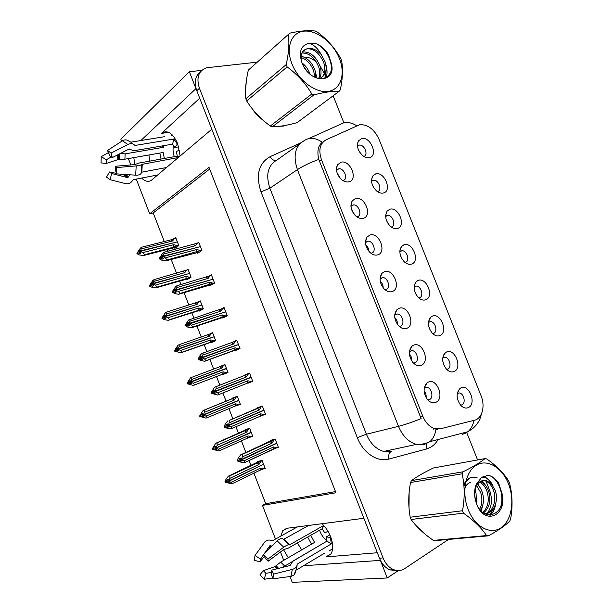 <?xml version="1.0" encoding="UTF-8"?>
<svg xmlns="http://www.w3.org/2000/svg" width="613" height="613" viewBox="0 0 613 613"><rect width="100%" height="100%" fill="white"/><g stroke="black" fill="none" stroke-linecap="round" stroke-linejoin="round"><path stroke-width="0.92" d="M321.948 523.724C325.649 527.188 328.545 531.517 330.629 536.712C333.372 544.306 333.403 550.152 330.714 554.259L325.963 556.903L377.347 552.75M180.122 156.001L177.67 143.657C172.996 133.404 167.77 129.826 161.993 132.937L161.395 133.435L168.56 132.293M363.877 156.422C368.704 154.997 364.459 144.377 359.348 145.082L357.44 145.955M361.724 138.53L358.337 140.998C356.352 146.193 357.923 151.15 363.057 155.863C365.225 157.434 367.31 158.031 369.31 157.641C378.558 156.093 370.689 136.293 361.724 138.53M370.919 253.253L371.654 253.108C376.696 251.843 373.516 241.055 368.145 241.147L365.463 242.265M369.884 235.047L367.011 237.085C364.344 241.966 365.287 247.047 369.823 252.318C372.466 254.74 375.102 255.583 377.731 254.862C387.194 252.326 379.056 231.806 369.884 235.047M357.279 216.78C362.544 215.661 359.011 204.55 353.509 204.888L350.935 206.075M355.44 198.551L352.168 200.941C349.847 205.891 351.004 210.872 355.64 215.876C358.214 218.098 360.75 218.91 363.256 218.305C372.842 216.121 364.735 195.67 355.44 198.551M413.423 363.049L415.032 362.766C419.468 361.103 417.177 351.126 412.258 350.613L409.469 351.372M413.499 345.226L411.936 346.23C408.258 350.927 408.587 356.352 412.909 362.498C415.698 365.44 418.533 366.352 421.415 365.225C430.495 361.609 422.288 340.905 413.499 345.226M418.786 297.964L419.537 297.78C424.05 296.385 421.284 286.21 416.357 286.072L414.112 286.723M418.074 280.425L416.097 281.719C412.894 286.593 413.645 291.88 418.357 297.573C420.863 299.857 423.33 300.592 425.751 299.765C434.525 296.876 426.556 276.838 418.074 280.425M446.601 369.34L447.819 369.049C451.988 367.402 449.704 357.693 445.053 357.21L442.831 357.655M446.502 352.015L445.329 352.751C441.536 357.479 441.927 362.965 446.486 369.218C449.084 371.8 451.666 372.551 454.225 371.478C462.761 367.907 454.746 347.747 446.502 352.015M342.912 180.574L342.958 180.567C348.452 179.594 344.521 168.154 338.905 168.744L336.476 169.977M341.043 162.169L337.403 164.905C335.411 169.931 336.798 174.82 341.548 179.578C344.031 181.586 346.46 182.345 348.835 181.854C358.544 180.03 350.46 159.641 341.043 162.169M405.461 262.31C410.166 261.046 407.109 250.61 402.051 250.663L399.852 251.399M403.921 244.786L401.561 246.38C398.665 251.33 399.615 256.518 404.404 261.95C406.848 264.073 409.239 264.778 411.576 264.073C420.464 261.521 412.526 241.545 403.921 244.786M377.524 191.662C382.527 190.536 378.765 179.686 373.547 180.168L371.516 181.011M375.746 173.847L372.681 176.023C370.39 181.134 371.746 186.153 376.75 191.095C379.033 192.857 381.232 193.501 383.355 193.011C392.489 191.133 384.589 171.272 375.746 173.847M391.423 226.948C396.327 225.814 392.956 215.102 387.784 215.362L385.654 216.159M389.814 209.263L387.087 211.148C384.497 216.174 385.646 221.278 390.535 226.458C392.91 228.404 395.209 229.078 397.446 228.488C406.457 226.274 398.534 206.359 389.814 209.263M399.186 326.338L400.527 326.101C405.155 324.568 402.603 314.339 397.523 314.009L394.726 314.906M398.917 308.385L396.902 309.718C393.554 314.477 394.075 319.779 398.465 325.626C401.216 328.407 403.998 329.304 406.802 328.323C416.012 325.066 407.837 304.423 398.917 308.385M385.018 289.742L386.067 289.543C390.895 288.148 388.052 277.651 382.819 277.52L380.06 278.54M384.374 271.659L381.922 273.337C378.918 278.164 379.646 283.352 384.098 288.899C386.803 291.504 389.523 292.386 392.243 291.535C401.584 288.639 393.423 268.057 384.374 271.659M460.608 405.185L462.026 404.841C466.033 403.078 463.957 393.569 459.444 392.948L457.283 393.27M460.784 387.975L460.018 388.45C455.949 393.102 456.164 398.703 460.662 405.239C463.29 407.951 465.911 408.702 468.531 407.499C476.937 403.584 468.899 383.363 460.784 387.975M432.655 333.602L433.659 333.365C437.996 331.84 435.483 321.909 430.694 321.587L428.441 322.139M432.265 316.17L430.686 317.182C427.184 321.978 427.751 327.365 432.38 333.326C434.939 335.771 437.467 336.514 439.965 335.564C448.616 332.338 440.624 312.239 432.265 316.17M427.744 399.868L429.583 399.546C433.843 397.76 431.782 388.006 427.016 387.332L424.273 387.937M428.127 382.183L427.023 382.872C423.024 387.5 423.162 393.048 427.43 399.515C430.249 402.603 433.123 403.507 436.065 402.243C445.023 398.266 436.785 377.493 428.127 382.183M359.624 124.73L326.032 139.848C319.833 143.519 318.316 150.154 321.488 159.771L422.801 416.25C425.667 422.993 429.79 427.161 435.169 428.771L440.333 428.824L474.569 420.204C482.178 418.572 485.404 406.113 481.113 395.883L379.041 139.312C374.535 129.665 368.321 124.768 360.398 124.615L359.624 124.73M133.81 157.625L134.829 164.598M141.626 178.069C145.25 181.624 148.599 182.276 151.679 180.03L211.814 129.22L363.877 518.276L286.769 528.299L282.8 530.59L280.861 536.107M148.944 154.966L149.741 161.104M380.412 560.313L387.209 577.975L398.412 570.55M201.731 70.388L189.356 71.744L195.953 88.632L140.867 140.53M121.642 141.289L120.83 139.182L189.356 71.744M289.995 576.542L292.24 582.35L387.209 577.975M303.473 565.768L380.328 560.374M283.535 549.7L288.256 557.7M275.505 539.088L262.471 505.396L335.947 492.768L209.018 167.364L149.679 213.776L136.27 179.103M130.791 164.943L128.332 158.583M283.727 560.336L280.493 551.976M332.522 549.577L331.097 549.708M171.081 135.833L172.192 134.837M253.912 473.19L265.72 503.71L262.471 505.396M209.669 169.05L153.219 212.979L164.269 241.522M167.303 249.361L168.023 251.23M171.188 259.414L176.559 273.291M179.555 281.03L180.927 284.57M184.053 292.646L188.888 305.144M191.846 312.783L193.861 318.001M196.942 325.97L201.248 337.081M204.167 344.629L206.834 351.533M209.876 359.394L213.638 369.11M216.519 376.558L219.845 385.156M222.856 392.941L226.044 401.163M228.94 408.656L232.84 418.748M235.913 426.686L238.457 433.245M241.407 440.877L245.882 452.432M249.008 460.524L250.901 465.413M153.219 212.979L149.679 213.776M424.089 390.734C425.736 392.741 426.395 395.025 426.081 397.576M425.621 384.428L425.851 385.002M428.61 325.97L430.295 330.553M429.422 318.844L429.621 319.35M457.183 397.431L458.355 401.63M458.034 390.941L458.217 391.401M380.229 281.198C382.198 282.968 383.179 285.183 383.163 287.834M394.772 317.549C396.688 319.419 397.569 321.695 397.423 324.361M386.366 220.182L388.381 224.09M386.259 212.634L386.657 212.42M372.505 185.287L374.397 188.635M379.095 192.061L379.317 192.628M400.35 255.269L402.343 259.552M337.15 173.096L340.476 178.567M345.15 181.05L345.418 181.716M442.862 361.601L444.302 366.084M443.705 354.835L443.904 355.348M414.442 290.531L416.311 295.037M415.177 282.968L415.353 283.421M409.392 354.053C411.2 356.007 411.974 358.306 411.729 360.942M410.955 347.349L411.147 347.847M409.438 351.571L412.243 350.621M351.41 208.972L354.697 214.941M351.264 202.987L351.678 202.75M365.769 245.008C367.746 246.664 368.796 248.778 368.919 251.361M358.804 150.637L360.344 153.135M265.72 503.71L335.495 491.595M174.621 247.667L174.874 248.334L178.85 245.629L175.762 237.66L174.644 238.442M186.789 279.099L187.019 279.689L191.087 277.214L187.992 269.222L186.544 270.134M211.232 342.207L211.401 342.652L215.669 340.636L212.55 332.606L208.91 334.384M223.5 373.892L223.645 374.259L228.005 372.474L224.887 364.421L220.626 366.474M235.859 405.798L240.373 404.404L237.246 396.327L232.81 397.929L232.963 398.312M249.414 437.383L252.778 436.418L249.644 428.318L245.108 429.69L245.292 430.15M198.995 310.615L199.194 311.128L203.363 308.883L200.259 300.868L198.168 302.033M263.069 469.014L265.222 468.516L262.073 460.394L257.445 461.528L257.652 462.064M197.386 252.587L197.647 253.246L201.922 250.495L198.727 242.265L197.447 243.116M209.975 285.014L210.205 285.597L214.581 283.091L211.378 274.839L209.615 275.881M235.262 350.153L235.423 350.567L240.005 348.552L236.787 340.261L232.258 342.414M247.974 382.903L252.778 381.424L249.545 373.11L245.024 375.294M261.038 415.79L265.575 414.38L262.341 406.044L257.575 407.63L257.744 408.066M222.603 317.542L222.795 318.04L227.277 315.772L224.067 307.504L221.331 308.937M275.727 448.134L278.417 447.436L275.168 439.077L270.295 440.402L270.502 440.931M252.74 381.324L248.089 383.186M249.545 373.11L244.886 374.941M235.108 341.311L232.227 342.338M240.273 404.136L235.921 405.944M224.956 364.605L220.55 366.26M199.708 98.241L161.395 133.435M301.673 549.907L297.382 542.934M294.378 528.582L294.569 527.287M246.342 80.832L245.529 90.939M251.92 108.355C254.954 113.014 258.609 116.914 262.877 120.048M279.474 126.324L283.451 126.063L286.953 125.083M423.798 472.899L417.66 476.447M409.132 492.469L409.024 508.039M416.373 525.9L424.449 533.594M200.374 71.913C195.095 76.058 193.892 82.334 196.773 90.724L379.478 558.198C381.891 564.067 385.431 567.967 390.113 569.906L397.017 570.496M437.621 429.445L435.912 429.705C435.008 434.908 433 438.9 429.889 441.666L424.38 444.471L416.35 444.402C408.549 442.034 402.595 436.012 398.496 426.334C404.902 424.702 412.449 422.119 421.139 418.579L318.791 159.418C316.913 151.442 318.07 145.725 322.269 142.27C315.641 137.68 309.695 137.097 304.431 140.515C295.159 145.856 292.822 155.572 297.405 169.648C302.952 166.023 310.078 162.614 318.791 159.418M487.68 512.729C491.994 506.461 492.591 498.859 489.48 489.94L486.002 481.151M484.592 477.604L484.002 476.109M477.588 459.949L466.838 432.839M466.738 432.594L466.531 432.073M343.878 122.807L333.15 95.774M325.917 77.529L324.66 74.357M324.254 73.33L319.886 65.629M316.415 62.013C312.392 58.618 308.347 56.986 304.293 57.116M256.97 62.181L206.374 67.798C198.443 70.947 196.129 77.751 199.432 88.234L383.087 557.93C385.508 563.83 389.063 567.753 393.753 569.699C397.684 571.14 401.377 570.734 404.848 568.504L448.547 539.432M275.283 439.375L273.957 439.996L272.08 443.122L242.365 456.946L241.33 459.459L239.959 459.811L240.702 458.018L239.338 458.371L238.794 460.662L240.472 461.313L241.491 460.838M277.321 444.632L276.724 443.36L241.476 459.842L243.89 460.892L245.323 462.263L243.744 462.654L239.79 461.918L237.438 461.007L237.239 460.501L238.595 460.156M278.248 447.015L276.923 447.643L273.574 446.954L243.89 460.892M276.923 447.643L245.323 462.263M273.957 439.996L242.281 454.409L268.961 441.644M268.448 441.988L240.71 454.823L238.281 458.003L237.239 460.501M241.33 459.459L276.632 443.115L276.21 441.766M268.846 441.689L273.551 439.521M241.522 459.972L240.15 460.317L241.836 460.976L240.472 461.313M273.015 449.206L273.574 446.954M237.438 461.007L238.794 460.662M242.281 454.409L242.365 456.946M272.08 443.122L270.049 441.559M240.15 460.317L241.376 459.597L239.959 459.811M276.724 443.36L275.329 443.728M240.104 460.187L241.476 459.842M262.18 460.677L260.893 461.29L259.046 464.378L229.883 478.355L228.856 480.83L263.506 464.302L263.084 462.999M228.91 480.952L227.607 481.243L228.289 479.358L226.994 479.65L226.266 481.404L224.979 481.695L225.17 482.186L226.458 481.895L228.097 482.508L229.001 482.079M228.856 480.83L227.561 481.121M228.097 482.508L229.392 482.224L227.699 481.481L229.001 481.19L232.794 483.412L231.3 483.757L225.17 482.186M227.745 481.611L229.047 481.32M227.699 481.481L228.703 480.998M262.464 464.807L229.001 481.19M263.59 464.539L264.157 465.78M260.893 461.29L229.852 475.811L229.883 478.355M259.046 464.378L257.092 462.815M256.119 462.8L260.196 460.853M224.979 481.695L226.005 479.243L228.365 476.155L255.989 462.861M229.852 475.811L228.365 476.155M226.266 481.404L226.458 481.895M232.794 483.412L259.996 470.217L232.794 483.412M231.362 482.186L260.487 468.102L259.996 470.217M260.487 468.102L263.766 468.723L259.973 470.248M263.766 468.723L265.054 468.094M262.464 406.373L261.123 406.948L259.222 409.99L229.185 422.878L228.128 425.33L226.795 425.759L227.546 424.004L226.22 424.434L225.661 426.679L227.354 427.368L228.503 426.878M264.502 411.614L263.904 410.342L228.274 425.706L230.71 426.809L232.189 428.303L230.649 428.786L226.703 428.066L224.335 427.1L224.143 426.602L225.461 426.181M265.429 413.99L264.088 414.572L260.701 413.813L230.71 426.809M264.088 414.572L232.189 428.303M261.123 406.948L229.155 420.472L256.142 408.748M227.63 420.97L225.193 424.158L224.143 426.602M228.128 425.33L263.812 410.105L263.391 408.756M228.327 425.836L226.986 426.257L228.687 426.955L227.354 427.368M260.18 416.127L260.701 413.813M224.335 427.1L225.661 426.679M229.155 420.472L229.185 422.878M259.222 409.99L257.215 408.496M228.182 425.46L226.795 425.759M263.904 410.342L228.274 425.706M248.326 373.999L214.581 387.224L249.683 373.463L248.326 373.999L246.395 376.949L216.052 388.903L214.971 391.301L213.669 391.799L214.435 390.09L213.14 390.596L212.366 392.297L214.266 393.523L215.546 393.017M251.713 378.688L251.115 377.416L215.117 391.669L217.561 392.826L219.094 394.45L217.592 395.01L211.27 393.293L211.079 392.795L212.366 392.297M252.633 381.056L251.276 381.6L247.874 380.757L217.561 392.826M251.276 381.6L219.094 394.45M214.581 387.224L211.079 392.795M214.971 391.301L251.024 377.179L250.602 375.838M215.163 391.799L213.86 392.305L215.569 393.025L214.266 393.523M247.368 383.133L247.874 380.757M211.27 393.293L212.565 392.803M216.067 386.634L216.052 388.903M246.395 376.949L244.418 375.524M215.025 391.423L213.669 391.799M251.115 377.416L215.117 391.669M201.294 356.421L200.091 356.85L199.501 359.019L201.225 359.77L202.489 359.203L200.773 358.444L202.045 357.862L204.458 358.934L206.029 360.682L204.566 361.333L233.614 350.759M238.963 345.855L238.365 344.583L202.045 357.862M239.882 348.222L238.511 348.72L235.078 347.801L204.458 358.934M238.511 348.72L206.029 360.682M236.94 340.644L201.562 353.571L199.141 356.766L198.244 359.586L204.566 361.333M235.568 341.135L233.607 344L202.949 355.027L201.899 357.494L236.955 344.935L200.627 358.069L201.363 356.276L200.091 356.85M237.859 343.012L238.273 344.345M234.603 350.238L235.078 347.801M198.244 359.586L199.501 359.019M198.053 359.088L199.309 358.513M201.853 357.364L200.581 357.938M203.018 352.896L202.949 355.027M233.607 344L231.66 342.652M200.773 358.444L201.999 357.739M201.899 357.494L200.627 358.069M249.759 428.625L248.457 429.2L246.579 432.203L217.125 445.299L216.128 447.835L251.077 432.242L250.656 430.939M216.128 447.835L214.864 448.203L215.561 446.356L214.297 446.724L213.554 448.44L212.297 448.793L212.481 449.283L213.738 448.923L215.393 449.567L216.412 449.114M216.083 447.712L214.818 448.072M215.393 449.567L216.657 449.214L215.002 448.563L216.22 448.08L220.075 450.486L218.619 450.892L212.481 449.283M215.002 448.563L216.274 448.203M214.956 448.44L251.169 432.471L216.22 448.08M251.169 432.471L251.736 433.713M248.457 429.2L217.148 442.885L217.125 445.299M246.579 432.203L244.664 430.709M243.698 430.855L248.962 428.525M212.297 448.793L215.692 443.314L243.614 430.885M217.148 442.885L215.692 443.314M213.554 448.44L213.738 448.923M218.596 449.114L248.02 435.92L247.529 438.119L220.075 450.486M248.02 435.92L251.33 436.609L247.529 438.119M251.33 436.609L252.633 436.027M237.377 396.657L236.059 397.201L234.151 400.12L204.405 412.334L203.393 414.817L238.687 400.266L238.265 398.963M203.393 414.817L202.152 415.246L202.865 413.446L201.631 413.882L200.872 415.56L199.646 415.989L199.83 416.472L201.056 416.043L202.727 416.725L203.861 416.25M203.347 414.687L202.106 415.124M202.727 416.725L203.96 416.296L202.244 415.484L203.485 415.055L205.876 416.135L207.393 417.622L205.968 418.112L199.83 416.472M202.29 415.614L203.531 415.177M202.244 415.484L238.779 400.496L203.485 415.055M238.779 400.496L239.338 401.73M236.059 397.201L204.474 410.043L204.405 412.334M234.151 400.12L232.266 398.695M231.3 398.994L237.323 396.527M199.646 415.989L203.056 410.557L231.27 399.002M204.474 410.043L203.056 410.557M200.872 415.56L201.056 416.043M205.876 416.135L235.591 403.821L235.124 406.082L207.393 417.622M235.591 403.821L238.924 404.588L235.124 406.082M238.924 404.588L240.235 404.036M225.025 364.781L223.691 365.279L221.76 368.122L191.723 379.455L190.643 381.761L226.327 368.375L189.478 382.389L190.199 380.627L188.996 381.133L188.229 382.773L187.026 383.271L187.218 383.753L188.413 383.255L190.091 383.968L191.294 383.462L189.57 382.627L190.781 382.121L193.187 383.248L194.75 384.857L193.356 385.424L227.898 372.206M190.689 381.884L189.478 382.389M190.643 381.761L189.432 382.267M189.616 382.75L190.827 382.244M226.979 369.838L226.419 368.605L190.781 382.121M225.913 367.08L226.327 368.375M223.691 365.279L191.838 377.301L191.723 379.455M221.76 368.122L219.898 366.758M187.026 383.271L190.451 377.884L191.838 377.301M188.229 382.773L188.413 383.255M193.356 385.424L187.218 383.753M193.187 383.248L223.193 371.815L222.749 374.129L194.75 384.857M223.193 371.815L226.549 372.65L222.749 374.129M226.549 372.65L227.875 372.137M188.996 381.133L190.176 380.688M212.703 332.989L211.362 333.449L209.401 336.208L179.073 346.667L177.969 348.92L212.788 337.15L176.843 349.625L177.578 347.893L174.452 350.644L174.636 351.126L175.801 350.559L177.494 351.303L178.667 350.728L176.935 349.854L178.115 349.28L180.528 350.452L182.138 352.176L180.781 352.827L215.523 340.705M178.023 349.042L176.843 349.625M177.969 348.92L176.789 349.494M176.981 349.985L178.161 349.402M214.657 338.031L214.09 336.798L178.115 349.28M213.592 335.28L214.006 336.568M211.362 333.449L179.234 344.644L179.073 346.667M209.401 336.208L207.562 334.913M174.452 350.644L177.885 345.311L179.234 344.644M175.617 350.077L175.801 350.559M180.781 352.827L174.636 351.126M180.528 350.452L210.826 339.886L210.412 342.261L182.138 352.176M210.826 339.886L214.205 340.797L210.412 342.261M214.205 340.797L215.546 340.322M176.398 348.475L177.479 348.1M159.809 153.058L161.05 159.058M129.366 149.013L128.868 149.097M130.937 142.139L164.491 136.699M174.904 147.511L177.341 144.063L173.831 139.036L135.059 145.457L134.316 144.89C132.799 143.335 130.661 143.197 127.895 144.476L111.152 153.051L112.294 157.625L128.929 149.066L133.948 150.729L172.582 144.162L174.904 147.511L178.735 146.844M177.341 144.063L177.801 143.986M179.502 150.093L176.444 151.465L177.234 156.139L138.737 163.096L134.937 164.591L115.612 166.23L116.754 167.564L136.186 165.908C139.327 165.602 141.22 165.096 141.864 164.391L178.314 157.533M166.491 167.518L141.81 172.176L141.243 173.172C140.385 174.628 138.53 175.303 135.68 175.18L116.493 173.854L115.459 169.97L115.612 166.23M130.117 174.797L127.519 177.617L111.666 173.502L110.125 179.709L125.987 183.731C128.592 184.222 130.745 183.21 132.431 180.689L133.243 179.693L157.687 174.958M164.361 158.46L163.127 152.484L124.891 159.188L117.727 159.679L106.233 163.456L106.363 159.748L111.436 156.821M120.255 153.526L125.144 153.871L163.487 147.304L164.023 145.618M174.307 156.667C172.95 152.637 172.705 148.859 173.556 145.327M119.864 174.092L123.588 174.851L124.424 174.406M111.666 173.502L109.512 171.962L116.363 173.372M111.152 153.051L107.482 150.522L110.11 156.108L112.294 157.625M110.125 179.709L106.524 177.111L109.512 171.962M106.233 163.456L101.045 162.897L101.245 156.683L106.363 159.748M116.754 167.564L116.493 173.854M108.455 152.583L101.245 156.683M107.482 150.522L122.385 140.806C124.508 139.542 126.562 139.58 128.538 140.913L131.557 142.561M173.831 139.036L172.582 144.162M177.234 156.139L179.325 156.675M162.184 145.932L163.487 147.304M297.351 526.919L272.785 540.597L271.49 540.39C268.892 539.685 266.739 540.099 265.031 541.639L255.039 555.462L260.433 559.071L263.513 554.711M323.71 525.487L289.443 544.934L283.589 539.356L308.668 525.448M330.43 537.494L326.354 536.865L326.967 541.126L292.845 561.156L290.079 565.515L271.567 570.144L273.727 574.067L292.332 569.385C295.152 568.573 296.707 567.201 296.999 565.27L297.205 564.129L331.342 543.907L330.43 537.494L330.828 537.256M324.622 553.133L296.408 569.99M307.672 537.049L311.519 544.175M271.245 572.496L265.919 573.293L263.322 570.695L274.93 566.604L280.67 562.113L314.561 542.413L310.722 535.302M289.443 544.934L289.19 544.827C288.156 544.543 286.34 545.332 283.75 547.21L267.919 559.041L263.498 554.681L265.506 558.635L268.126 561.232L283.865 549.455L287.895 548.359L322.154 528.758L324.767 532.789L328.016 531.341M326.951 540.589C323.603 538.206 321.143 534.758 319.572 530.237M326.354 536.865L329.832 534.842M318.568 546.053L282.447 567.423M263.628 554.543L269.858 545.754L271.988 546.076M264.387 556.428L259.935 561.899L260.433 559.071M271.567 570.144L271.038 572.979L272.823 578.825L273.727 574.067M265.919 573.293L264.226 579.285L259.889 574.902L263.322 570.695M259.935 561.899L254.226 560.205L255.039 555.462M267.919 559.041L268.126 561.232M264.226 579.285L272.563 577.982M295.52 572.465L293.888 575.132L290.891 576.419L272.823 578.825M263.498 554.681L277.137 540.858C279.413 538.712 281.413 538.114 283.137 539.057L289.19 544.827M323.871 525.67L322.154 528.758M326.967 541.126L331.342 543.907M260.287 117.665L254.257 111.244M245.66 87.544L245.959 83.935M422.909 473.221L423.315 473.167M422.005 531.471L418.832 528.467M408.787 504.269L408.863 495.994M291.987 63.951C298.439 80.541 315.741 93.383 328.223 91.383C340.797 89.636 345.763 74.288 339.433 58.61C333.288 42.91 317.128 30.022 304.332 31.133C291.443 31.991 285.344 47.385 291.987 63.951M286.21 64.572C288.823 52.787 289.512 42.764 288.286 34.512L248.319 70.135C245.836 80.985 245.008 90.532 245.851 98.793L286.21 64.572L287.129 66.901L246.71 100.976C252.916 110.761 260.786 119.114 270.31 126.033L272.272 126.853C278.961 126.745 287.244 125.343 297.098 122.646L339.242 91.23C332.966 90.923 324.499 92.157 313.848 94.923L272.272 126.853M270.31 126.033L311.825 93.996C305.672 83.529 297.443 74.495 287.129 66.901M311.825 93.996L313.848 94.923M339.242 91.23L340.292 89.896C342.713 78.449 343.142 68.694 341.556 60.641L340.682 58.442C334.913 48.098 327.127 39.301 317.327 32.06L315.366 31.079C308.837 30.098 300.194 30.811 289.436 33.232M245.851 98.793L246.71 100.976M310.002 74.119C308.354 69.392 305.711 65.675 302.063 62.97M307.098 71.231L303.864 66.717M315.894 77.621L314.982 70.127C311.994 62.403 307.366 57.752 301.09 56.181L301.175 56.197M314.714 77.123L313.726 71.131C311.09 64.074 306.86 59.53 301.044 57.492M319.442 78.533C321.335 75.1 321.534 70.947 320.032 66.066C316.001 56.549 310.431 51.852 303.32 51.959L302.301 52.205M318.737 78.418C320.086 75.2 320.093 71.422 318.76 67.085C314.737 57.591 309.174 52.902 302.071 53.017L301.864 53.055M319.603 78.548C325.61 75.813 327.457 70.28 325.158 61.951L321.204 54.534C316.722 49.776 312.147 47.745 307.481 48.442L303.305 50.917C301.113 53.331 300.523 56.733 301.527 61.147M320.331 78.617C324.767 75.246 325.947 70.035 323.863 62.986C319.817 53.415 314.231 48.665 307.113 48.749L304.163 50.051M301.971 62.825C309.734 84.004 336.905 83.828 331.334 63.392L328.376 54.365C325.204 49.515 321.319 45.983 316.714 43.768L308.86 43.354C300.853 45.408 298.554 51.898 301.971 62.825M310.737 74.74C321.902 83.514 333.916 76.265 331.334 63.392M308.86 43.354C313.641 44.458 317.756 48.182 321.204 54.534M288.286 34.512L248.319 70.135M325.672 77.652L326.131 69.054M331.556 67.668C330.415 57.04 325.465 49.078 316.714 43.768M316.814 77.943L315.396 71.598M326.246 77.345C327.442 73.56 327.288 69.215 325.771 64.304M468.217 509.679C474.945 526.95 490.676 535.241 501.204 527.693C511.832 520.391 514.958 499.917 508.415 483.703C502.024 467.39 487.281 458.57 476.408 465.16C465.451 471.497 461.328 492.507 468.217 509.679M488.362 535.839C498.223 530.529 505.38 525.571 509.832 520.981L510.629 518.95C512.805 506.545 512.46 494.668 509.602 483.328L508.698 481.044C503.94 473.328 496.645 465.964 486.814 458.968L485.067 458.593L433.376 467.995C424.066 472.493 416.763 476.692 411.461 480.607L410.549 482.5C408.266 494.185 408.158 505.756 410.212 517.211L462.509 510.752L463.459 513.165L411.101 519.479C416.357 526.728 423.759 533.701 433.322 540.398L435.084 540.651L488.362 535.839L486.561 535.563C481.504 527.954 473.803 520.483 463.459 513.165M410.212 517.211L411.101 519.479M476.791 504.392L476.01 493.342L474.876 490.53M480.523 510.246C483.703 504.951 484.308 499.013 482.324 492.438C481.128 488.89 479.435 486.224 477.251 484.446M470.838 482.416C467.589 483.059 465.367 485.711 464.179 490.362M479.673 509.227C482.193 504.116 482.546 498.599 480.738 492.668L476.585 485.527M483.496 512.897C489.465 508.016 491.212 500.898 488.745 491.526C486.921 486.316 484.201 483.036 480.584 481.695L480.186 481.573M482.837 512.407C488.078 507.242 489.511 500.361 487.128 491.756C485.404 486.783 482.829 483.573 479.412 482.109M484.492 513.533C493.381 514.537 499.059 501.181 495.258 490.599L491.549 483.841L486.607 480.761C482.079 479.657 478.577 481.565 476.102 486.484L474.592 493.22M484.722 513.663C492.568 512.951 497.112 500.53 493.618 490.829C491.787 485.588 489.067 482.293 485.442 480.944L482.63 480.584M475.558 500.76L474.608 494.101M476.676 504.208C484.86 526.444 508.085 515.027 501.832 492.791L498.66 483.167C495.978 479.182 492.844 476.638 489.266 475.542L487.917 475.244L481.167 477.979L476.286 484.239C474.347 489.105 474.087 494.538 475.496 500.53L476.676 504.208M476.378 503.403C484.362 524.46 506.69 513.533 501.832 492.791M481.167 477.979C485.044 476.585 488.507 478.538 491.549 483.841M433.322 540.398L486.561 535.563M411.461 480.607L463.014 471.803L462.125 473.803L410.549 482.5M463.014 471.803C472.998 466.861 480.347 462.455 485.067 458.593M462.509 510.752C464.861 497.948 464.731 485.634 462.125 473.803M483.772 483.573L481.489 480.921M476.247 477.642C470.784 476.201 466.646 478.561 463.826 484.73M489.787 515.15L494.001 507.878M485.059 477.711L482.898 476.692M500.706 506.69C504.645 494.837 498.101 477.948 489.166 475.565L487.917 475.244M481.282 511.043L483.09 503.794M480.515 488.346L477.742 483.772M486.668 486.99L482.178 480.692M477.044 477.519C470.953 475.972 466.593 478.96 463.972 486.477M490.515 515.15C493.396 512.1 495.181 508.085 495.863 503.112M492.929 485.642C490.454 480.876 487.297 477.826 483.465 476.485L483.335 476.439M188.176 322.852L187.088 323.204L186.482 325.327L188.214 326.116L189.448 325.472L187.716 324.675L188.965 324.024L191.394 325.143L193.011 327.02L191.585 327.756L220.986 318.078M226.243 313.105L225.645 311.841L188.965 324.024M227.162 315.473L225.776 315.925L222.32 314.936L191.394 325.143M225.776 315.925L193.011 327.02M224.228 307.918L188.589 320.009L185.057 325.48L187.67 327.081L191.585 327.756M222.841 308.362L220.849 311.143L189.884 321.243L188.766 323.526L224.274 312.262L187.578 324.308L188.321 322.553L187.088 323.204M225.14 310.278L225.553 311.603M221.868 317.434L222.32 314.936M185.256 325.97L186.482 325.327M185.057 325.48L186.291 324.829M188.766 323.526L187.524 324.177M190.007 319.25L189.884 321.243M220.849 311.143L218.933 309.864M187.716 324.675L188.911 323.894M188.819 323.656L187.578 324.308M175.096 289.367L174.115 289.658L173.502 291.734L175.241 292.562L176.444 291.842L174.705 291.006L175.916 290.286L178.36 291.451L180.03 293.443L178.636 294.271L208.382 285.497M213.562 280.455L212.964 279.191L175.916 290.286M214.473 282.815L213.079 283.229L209.6 282.164L178.36 291.451M213.079 283.229L180.03 293.443M211.546 275.275L177.034 285.704L175.647 286.547L172.107 291.957L174.736 293.612L178.636 294.271M210.152 275.689L208.129 278.379L176.858 287.558L175.77 289.911L211.96 279.49M212.466 277.635L212.872 278.953M175.724 289.78L174.513 290.516L175.318 288.93L174.115 289.658M209.171 284.716L209.6 282.164M172.299 292.455L173.502 291.734M172.107 291.957L173.31 291.236M177.034 285.704L176.858 287.558M208.129 278.379L206.244 277.176M175.54 290.347L174.513 290.516M174.705 291.006L175.87 290.156M175.77 289.911L174.559 290.639M162.054 255.973L161.181 256.203L160.552 258.242L162.299 259.1L163.479 258.303L161.725 257.437L162.905 256.64L165.364 257.851L167.081 259.973L165.725 260.877L195.8 253.008M200.911 247.897L200.321 246.633L162.905 256.64M201.823 250.242L200.413 250.617L196.911 249.476L165.364 257.851M200.413 250.617L167.081 259.973M198.911 242.733L164.092 252.249L162.744 253.177L159.196 258.54L161.832 260.234L165.725 260.877M197.493 243.1L195.447 245.706L163.87 253.974L162.767 256.265L199.562 246.832M199.823 245.077L200.229 246.395M162.713 256.142L161.533 256.947L162.361 255.399L161.181 256.203M196.505 252.096L196.911 249.476M159.38 259.031L160.552 258.242M159.196 258.54L160.361 257.744M164.092 252.249L163.87 253.974M195.447 245.706L193.585 244.572M162.315 256.878L161.533 256.947M161.725 257.437L162.859 256.51M162.767 256.265L161.587 257.069M200.413 301.282L199.056 301.703L197.072 304.377L166.452 313.979L165.341 316.17L200.604 305.45M165.387 316.293L164.238 316.944L164.989 315.258L163.84 315.902L163.043 317.465L161.901 318.109L162.085 318.591L163.227 317.948L164.928 318.722L166.077 318.078L164.376 317.304L165.479 316.53L167.908 317.749L169.563 319.588L168.238 320.323L201.83 309.703M165.395 316.576L164.238 316.944M165.341 316.17L164.192 316.821M164.376 317.304L165.525 316.653M202.367 306.308L201.8 305.075L165.479 316.53M201.302 303.565L201.715 304.845M199.056 301.703L166.667 312.071L166.452 313.979M197.072 304.377L195.263 303.151M161.901 318.109L165.349 312.829L166.667 312.071M163.043 317.465L163.227 317.948M168.238 320.323L164.46 319.672L162.085 318.591M167.908 317.749L198.497 308.048L198.106 310.484L169.563 319.588M198.497 308.048L201.899 309.029L198.106 310.484M201.899 309.029L203.248 308.6M163.84 315.902L164.813 315.603M188.16 269.659L186.796 270.042L184.781 272.639L153.878 281.375L152.744 283.512L188.697 273.682M152.79 283.635L151.672 284.355L152.43 282.708L151.311 283.428L149.396 285.666L149.58 286.141L150.691 285.428L152.399 286.24L153.518 285.528L151.756 284.593L152.882 283.873L155.327 285.137L157.028 287.091L155.733 287.903L189.072 278.44M152.491 284.125L151.672 284.355M152.744 283.512L151.618 284.233M151.809 284.716L152.928 283.995M190.107 274.678L189.547 273.444L152.882 283.873M189.042 271.934L189.455 273.214M186.796 270.042L154.131 279.597L153.878 281.375M184.781 272.639L182.996 271.482M149.396 285.666L152.852 280.432L154.131 279.597M150.507 284.953L150.691 285.428M155.733 287.903L151.963 287.267L149.58 286.141M155.327 285.137L186.199 276.302L185.831 278.792L157.028 287.091M186.199 276.302L189.624 277.352L185.831 278.792M189.624 277.352L190.988 276.953M151.311 283.428L152.177 283.183M175.939 238.12L174.559 238.465L172.521 240.978L141.327 248.863L140.178 250.947L176.659 242.058M140.224 251.069L139.136 251.859L139.91 250.25L138.822 251.039L136.914 253.307L137.097 253.782L138.186 253L139.902 253.843L140.99 253.062L139.274 252.219L140.316 251.307L142.775 252.61L144.522 254.686L143.258 255.575L176.605 247.154M139.772 251.698L139.136 251.859M140.178 250.947L139.09 251.736M139.274 252.219L140.362 251.43M177.877 243.123L177.318 241.89L140.316 251.307M176.82 240.396L177.234 241.66M174.559 238.465L170.766 239.89L141.634 247.208L141.327 248.863M172.521 240.978L170.766 239.89M136.914 253.307L140.385 248.119L141.634 247.208M138.002 252.525L138.186 253M143.258 255.575L139.503 254.954L137.097 253.782M142.775 252.61L173.931 244.633L173.586 247.177L144.522 254.686M173.931 244.633L177.387 245.752L173.586 247.177M177.387 245.752L178.758 245.399M138.822 251.039L139.58 250.847M325.963 556.903L330.966 553.891M422.801 416.25L420.349 416.863M323.342 141.703L321.212 143.166M321.488 159.771L319.381 161.173M438.08 439.521C436.042 443.038 433.445 445.689 430.272 447.459L426.441 449.007L388.933 459.06C377.432 462.455 363.111 452.976 357.318 437.644L261 191.861C255.583 174.973 258.625 163.242 270.126 156.66L300.814 142.844M308.63 138.622L339.533 124.73C344.659 121.435 350.383 121.772 356.705 125.757M467.481 431.828L465.405 433.245M357.318 437.644L366.39 434.211L398.496 426.334L297.405 169.648L269.873 188.199L366.39 434.211C370.313 443.475 376.098 449.229 383.753 451.452L391.669 451.475M473.979 420.357C473.014 425.276 470.983 429.062 467.888 431.721L462.317 434.487M199.432 88.234L196.773 90.724M383.087 557.93L379.478 558.198M299.887 143.741L277.061 159.947C267.904 165.265 265.506 174.682 269.873 188.199L261 191.861M270.126 156.66C271.919 159.587 273.95 160.821 276.225 160.361M391.454 451.528L390.32 452.141C388.742 453.689 388.282 455.995 388.933 459.06M426.824 443.659L426.441 449.007M435.858 429.705L436.211 428.985M426.204 384.359L426.012 383.884M346.084 181.877L345.809 181.195M256.081 408.771L262.356 406.097M233.568 350.774L239.959 348.437M142.277 164.092L141.81 172.176M124.891 159.188L125.144 153.871M128.538 176.628L125.236 174.46M119.251 159.61L119.405 153.963M129.358 149.005L129.895 149.557M128.102 177.341L124.217 174.605M118.424 159.602L118.478 154.445M127.519 177.617L123.588 174.851M117.727 159.679L117.75 154.821M136.186 165.908L135.68 175.18M122.385 140.806L127.895 144.476M141.864 164.391L141.373 172.843M141.994 164.2L141.519 172.376M283.949 539.333L289.742 544.842M297.205 564.129L296.815 567.952M284.447 565.799L280.67 562.113M278.608 568.381L276.126 565.615M270.716 547.363L271.26 545.892M277.62 568.626L275.513 566.205M269.62 548.474L270.44 545.639M276.838 568.826L274.93 566.604M268.923 549.187L269.804 545.815M292.332 569.385L290.891 576.419M277.137 540.858L283.75 547.21M297.006 565.002L296.876 567.454M220.895 318.109L226.051 316.392M208.251 285.535L212.573 284.24M195.647 253.054L199.585 251.997M357.387 144.791L358.337 140.998M365.471 241.851L367.011 237.085M350.927 205.493L352.168 200.941M409.484 351.234L411.936 346.23M414.173 286.118L416.097 281.719M442.923 357.141L445.329 352.751M336.43 169.188L337.403 164.905M399.891 250.702L401.561 246.38M371.509 180.038L372.681 176.023M385.669 215.339L387.087 211.148M394.749 314.722L396.902 309.718M380.075 278.256L381.922 273.337M457.398 392.749L460.018 388.45M428.518 321.595L430.686 317.182M424.296 387.807L427.023 382.872M424.242 388.129L427.016 387.332M428.41 322.423L430.694 321.587M457.229 393.538L459.444 392.948M380.052 278.769L382.819 277.52M394.711 315.12L397.523 314.009M385.661 216.489L387.784 215.362M371.539 181.348L373.547 180.168M399.845 251.705L402.051 250.663M336.506 170.268L338.905 168.744M442.793 357.931L445.053 357.21M414.097 287.022L416.357 286.072M350.95 206.351L353.509 204.888M365.471 242.51L368.145 241.147M357.479 146.3L359.348 145.082M287.007 528.268L282.8 530.59M161.993 132.937L167.816 132.01M390.32 452.141L383.753 451.452L416.35 444.402C421.146 444.632 425.66 443.72 429.889 441.666L467.888 431.721L472.516 428.74C476.416 425.368 479.075 421.598 480.485 417.422L481.427 413.959M393.753 569.699L390.113 569.906M433.782 429.56L433.943 429.054M273.038 449.183L245.323 462.248M141.243 173.172L141.534 172.345M332.629 548.788L329.449 550.689M264.241 553.93L269.858 545.754M260.241 559.523L263.582 554.849M293.888 575.132L296.83 567.845L296.999 565.27M283.367 125.757L282.846 126.155M302.063 53.017L303.32 51.959M479.81 481.818L480.584 481.695M485.442 480.944L486.607 480.761M475.956 486.852L476.286 484.239"/></g></svg>
